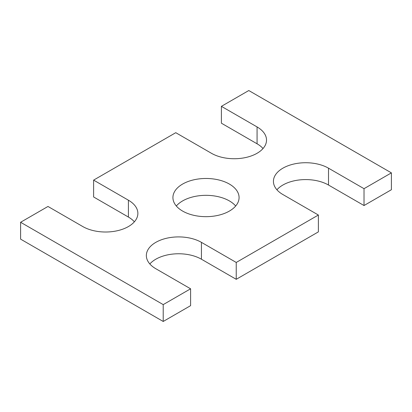 <?xml version="1.0" encoding="UTF-8"?>
<svg xmlns="http://www.w3.org/2000/svg" width="412" height="412" viewBox="0 0 412 412"><rect width="100%" height="100%" fill="white"/><g stroke="black" fill="none" stroke-linecap="round" stroke-linejoin="round"><path stroke-width="0.62" d="M20.6 222.274L163.214 304.612L163.214 321.468L20.6 239.13L20.6 222.274L47.983 206.463L82.781 226.554A32.27 18.633 0 0 0 117.95 230.591A32.27 18.633 0 0 0 137.871 213.38A32.27 18.633 0 0 0 128.415 200.206L93.617 180.116L175.764 132.69L211.433 153.279A32.27 18.633 0 0 0 246.597 157.317A32.27 18.633 0 0 0 266.518 140.106A32.27 18.633 0 0 0 257.067 126.932L221.404 106.342L221.404 123.198L257.067 143.788A32.27 18.633 0 0 1 263.031 148.536M221.404 106.342L248.786 90.532L391.4 172.87L391.4 189.726L364.017 205.537L328.513 185.04A32.27 18.633 0 0 0 276.916 189.788M93.617 180.116L93.617 196.972L128.415 217.062A32.27 18.633 0 0 1 134.379 221.81M201.437 242.364L201.437 259.22L236.236 279.31L236.236 262.454L201.437 242.364A32.27 18.633 0 0 0 166.268 238.327A32.27 18.633 0 0 0 146.348 255.538A32.27 18.633 0 0 0 155.798 268.712L190.596 288.802L190.596 305.658L163.214 321.468M190.596 288.802L163.214 304.612M201.437 259.22A32.27 18.633 0 0 0 149.839 263.968M236.236 279.31L318.378 231.884L318.378 215.028L236.236 262.454M364.017 205.537L364.017 188.681L328.513 168.184A32.27 18.633 0 0 0 293.349 164.146A32.27 18.633 0 0 0 273.429 181.357A32.27 18.633 0 0 0 282.879 194.531L318.378 215.028M364.017 188.681L391.4 172.87M182.609 211.073A33.078 19.096 0 0 0 218.659 215.213A33.078 19.096 0 0 0 239.078 197.569A33.078 19.096 0 0 0 206 178.473A33.078 19.096 0 0 0 172.922 197.569A33.078 19.096 0 0 0 182.609 211.073M235.679 206A33.078 19.096 0 0 0 206 195.329A33.078 19.096 0 0 0 176.321 206M257.067 126.932L257.067 143.788M128.415 200.206L128.415 217.062M328.513 168.184L328.513 185.04"/></g></svg>
